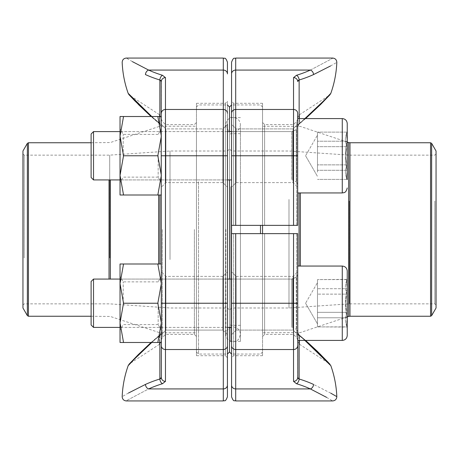 <?xml version="1.0" encoding="UTF-8"?>
<svg xmlns="http://www.w3.org/2000/svg" width="459" height="459" viewBox="0 0 459 459"><rect width="100%" height="100%" fill="white"/><g stroke="black" fill="none" stroke-linecap="round" stroke-linejoin="round"><path stroke-width="0.34" stroke-dasharray="2.29 1.72" d="M293.531 233.631L293.531 334.427L293.531 233.631L264.613 233.631L264.613 334.427L264.613 233.631L297.661 233.631L297.661 339.93L297.661 233.631L293.531 233.631L297.661 233.631L297.661 377.522A4.131 3.844 180 0 1 293.531 381.366L293.531 349.529L235.696 349.529L235.696 233.631L293.531 233.631L293.531 303.238L231.566 303.238L231.566 271.843L231.566 357.768L231.566 233.631L231.566 334.634L236.11 330.09L236.11 276.387L236.11 330.09L236.11 276.387L236.11 330.09L293.117 330.09L293.117 276.387L293.117 330.09L293.117 276.387L293.117 330.09L297.661 334.634L293.117 330.09L236.11 330.09L231.566 334.634M318.466 352.627L299.543 335.552A4.131 3.815 180 0 1 297.661 332.35L297.661 340.859L297.661 332.35A4.131 3.815 0 0 0 299.543 335.552C315.809 348.926 329.269 363.706 329.189 363.597C329.155 363.585 315.792 348.915 299.543 335.552L299.142 335.523C316.664 349.947 330.819 365.697 330.83 365.674C330.928 365.817 316.681 349.965 299.142 335.523L299.142 340.417M235.696 233.631L231.566 233.631L233.631 233.631L233.631 355.702L233.631 233.631L262.548 233.631L262.548 355.702L262.548 233.631L231.566 233.631L231.566 303.238M330.796 393.185L313.572 384.441A4.131 3.001 -65.3 0 1 310.359 388.928L235.696 388.928A4.131 3.844 0 0 1 231.566 385.084L231.566 396.805M264.613 233.631L262.548 233.631L264.613 233.631M304.908 340.417L299.142 335.523L299.102 334.927L299.142 335.523L299.543 335.552L299.543 344.325L299.543 335.552M313.572 384.441A105.019 38.613 0 0 0 299.142 379.002A4.131 2.473 -72.8 0 1 296.491 383.707L293.531 381.366M326.601 397.368L332.689 400.936M297.661 332.959A4.131 3.345 0 0 0 299.142 335.523L299.142 379.002M298.046 378.331L297.811 378.027M297.811 80.973L297.661 81.478A4.131 3.844 0 0 0 293.531 77.634L293.531 109.472A4.131 3.844 0 0 1 297.661 113.31L297.661 225.369L293.531 225.369L297.661 225.369L297.661 119.07L297.661 225.369L293.531 225.369L293.531 124.573L293.531 225.369L264.613 225.369L264.613 124.573L264.613 225.369L293.531 225.369L231.566 225.369L231.566 101.232L231.566 225.369L233.631 225.369L233.631 103.298L233.631 225.369L262.548 225.369L262.548 103.298L262.548 225.369L262.548 122.507L262.548 225.369L231.566 225.369L231.566 124.366L236.11 128.91L236.11 182.613L236.11 128.91L236.11 182.613L236.11 128.91L293.117 128.91L293.117 182.613L293.117 128.91L293.117 182.613L293.117 128.91L297.661 124.366L297.661 187.157L297.661 124.366L297.661 187.157L297.661 124.366L293.117 128.91L236.11 128.91L231.566 124.366M299.142 118.583L299.079 123.999L299.142 123.477L299.543 123.448L299.543 114.675L299.543 123.448A4.131 3.815 0 0 0 297.661 126.65L297.661 118.141L297.661 126.65A4.131 3.815 180 0 1 299.543 123.448C315.809 110.074 329.269 95.294 329.189 95.403C329.155 95.415 315.792 110.085 299.543 123.448C315.809 110.074 329.269 95.294 329.189 95.403C329.155 95.415 315.792 110.085 299.543 123.448L299.142 123.477C316.664 109.053 330.819 93.303 330.83 93.326C330.928 93.183 316.681 109.035 299.142 123.477A4.131 3.345 180 0 0 297.661 126.041L297.661 118.583L297.661 126.041A4.131 3.345 0 0 1 299.142 123.477L304.908 118.583M231.566 62.194L231.566 73.916A4.131 3.844 0 0 1 235.696 70.072L235.696 58.063M264.613 225.369L262.548 225.369L264.613 225.369M299.142 123.477L299.142 79.998A105.019 38.613 180 0 0 313.572 74.559A4.131 3.001 65.3 0 0 310.359 70.072C339.964 54.449 339.964 54.449 310.359 70.072L235.696 70.072L235.696 109.472A4.131 3.844 0 0 0 231.566 113.31M330.474 65.993L336.717 62.424M299.142 79.998A4.131 2.473 72.8 0 0 296.491 75.293A100.9 37.099 0 0 0 310.359 70.072M298.046 80.669L298.396 80.382M240.436 186.647L240.436 341.381L240.436 186.647M240.436 192.791L240.436 325.339L240.436 192.791M229.5 186.17L229.5 342.621L229.5 186.17M229.5 182.584L229.5 351.984L229.5 182.584M229.5 327.405L229.5 279.072L229.5 327.405M229.5 179.928L229.5 131.595L229.5 179.928M260.483 225.369L260.483 233.631M231.566 233.631L231.566 225.369M262.548 233.631L262.548 225.369M262.548 189.94L262.548 332.775L262.548 189.94M436.05 151.011L436.05 307.989M436.05 200.543L436.05 305.097L436.05 200.543M434.811 201.019L434.811 303.858L434.811 201.019M349.299 201.019L349.299 303.858L349.299 201.019M288.986 199.436L288.986 307.989L288.986 199.436M231.566 199.436L231.566 307.989L231.566 199.436M229.5 198.644L229.5 310.054L229.5 198.644M229.5 193.262L229.5 324.1L229.5 193.262M240.436 229.5L240.436 127.304L240.436 229.5M93.527 131.595L91.112 134.011L91.112 177.513L91.112 134.011L91.112 177.513L93.527 179.928L93.527 131.595L93.527 179.928L93.527 131.595L291.672 131.595L291.672 179.928L291.672 131.595L291.672 179.928L291.672 131.595L292.727 131.36L292.727 180.163L292.727 131.36L292.727 180.163L292.727 131.36L296.239 129.708L296.239 181.816L296.239 129.708L296.239 181.816L296.239 129.708L297.661 127.464L297.661 184.059L297.661 127.464L297.661 184.059L297.661 127.464L296.239 129.708L291.672 131.595L231.566 131.595M347.233 179.612L346.367 178.109L347.233 170.3C344.812 162.44 344.812 154.563 347.233 146.656C344.812 141.825 344.812 136.977 347.233 132.117L346.373 133.414L347.233 141.223C344.812 149.083 344.812 156.961 347.233 164.867C344.812 169.698 344.812 174.546 347.233 179.406L346.373 178.109L347.233 179.612L347.233 131.911L347.233 179.406L346.373 178.109L347.233 170.3C344.812 162.44 344.812 154.563 347.233 146.656C344.812 141.825 344.812 136.977 347.233 132.117L346.373 133.414L347.233 141.223C344.812 149.083 344.812 156.961 347.233 164.867C344.812 169.698 344.812 174.546 347.233 179.406L347.233 123.54M297.661 169.956L297.661 118.583L297.661 169.956M317.49 172.136L317.49 132.117L317.49 172.136M347.233 179.406L317.49 179.406L347.233 179.406M347.233 164.867L317.49 164.867L347.233 164.867M347.233 141.223L317.49 141.223L347.233 141.223M347.233 132.117L317.49 132.117L347.233 132.117M347.233 146.656L317.49 146.656L347.233 146.656M347.233 170.3L317.49 170.3L347.233 170.3M91.112 294.93L91.112 324.989L91.112 294.93M347.233 335.46L347.233 271.017C346.941 268.004 345.288 266.352 342.276 266.059L342.276 340.417L342.276 266.059L342.276 340.417L297.661 340.417L297.661 266.059L297.661 340.417M347.233 288.7L347.233 327.089L347.233 288.7C344.812 296.56 344.812 304.437 347.233 312.344C344.812 317.175 344.812 322.023 347.233 326.883L346.373 325.586L347.233 317.777C344.812 309.917 344.812 302.039 347.233 294.133C344.812 289.302 344.812 284.454 347.233 279.594L346.373 280.891L347.233 288.7L317.49 288.7L317.49 326.883L317.49 279.594L317.49 326.883L317.49 279.594L317.49 288.7L347.233 288.7L347.233 312.344L317.49 312.344L347.233 312.344L347.233 326.883L317.49 326.883L347.233 327.089L347.233 317.777L317.49 317.777L347.233 317.777L347.233 294.133L317.49 294.133L347.233 294.133L347.233 279.594L317.49 279.594L347.233 279.388L347.233 288.7C344.812 296.56 344.812 304.437 347.233 312.344C344.812 317.175 344.812 322.023 347.233 326.883L346.373 325.586L347.233 317.777C344.812 309.917 344.812 302.039 347.233 294.133C344.812 289.302 344.812 284.454 347.233 279.594L346.373 280.891L347.233 288.7M297.661 314.042L297.661 274.941L297.661 314.042M93.527 294.012L93.527 327.405L93.527 294.012M93.527 279.072L91.112 281.487L91.112 324.989L93.527 327.405L93.527 279.072L291.672 279.072L291.672 327.405L291.672 279.072L291.672 327.405L291.672 279.072L292.727 278.837L292.727 327.64L292.727 278.837L292.727 327.64L292.727 278.837L296.239 277.184L296.239 329.292L296.239 277.184L296.239 329.292L296.239 277.184L297.661 274.941L296.239 277.184L291.672 279.072L231.566 279.072M317.49 319.613L317.49 282.583L317.49 319.613M123.534 342.483L120.028 342.483L123.534 342.483L120.028 342.483L120.028 322.861L123.534 342.483L120.028 322.861L120.028 342.483L120.028 322.861L123.534 342.483L161.338 342.483L161.338 322.861L157.833 342.483L123.534 342.483L161.338 342.483L161.338 331.754L161.338 342.483L157.833 342.483L161.338 322.861L161.338 342.483L161.338 283.616L157.833 303.238L123.534 303.238L120.028 322.861L123.534 303.238L120.028 322.861L120.028 283.616L123.534 303.238L120.028 283.616L120.028 322.861L120.028 283.616L123.534 303.238L157.833 303.238L161.338 322.861L157.833 342.483M161.338 263.994L161.338 283.616L157.833 303.238L161.338 283.616L157.833 263.994L161.338 283.616L161.338 263.994L157.833 263.994L161.338 263.994L161.338 283.616L161.338 263.994L123.534 263.994L120.028 283.616L123.534 263.994L120.028 283.616L120.028 263.994L123.534 263.994L120.028 263.994L120.028 283.616L120.028 263.994L157.833 263.994L161.338 283.616L161.338 322.861L157.833 303.238L161.338 322.861L161.338 342.483M123.196 303.238L123.196 281.872L123.196 303.238M158.171 303.238L158.171 324.605L158.171 303.238M161.189 378.027L161.338 377.522A4.131 3.844 180 0 0 165.469 381.366L165.469 77.634A4.131 3.844 180 0 0 161.338 81.478L161.338 345.69A4.131 3.844 180 0 0 165.469 349.529L223.303 349.529L223.303 400.936M120.028 303.238L120.028 330.09L120.028 303.238M229.5 260.356L229.5 148.946L229.5 260.356M198.517 181.793L198.517 354.05L198.517 181.793M227.434 277.207L227.434 104.95L227.434 277.207M196.452 182.584L196.452 351.984L196.452 182.584M196.452 269.06L196.452 126.225L196.452 269.06M22.95 307.989L22.95 151.011M22.95 258.457L22.95 153.903L22.95 258.457M24.189 257.981L24.189 155.142L24.189 257.981M109.701 257.981L109.701 155.142L109.701 257.981M170.014 259.564L170.014 151.011L170.014 259.564M227.434 259.564L227.434 151.011L227.434 259.564M165.469 229.5L165.469 124.573L165.469 229.5M194.387 229.5L194.387 334.427L194.387 229.5M161.338 229.5L161.338 339.93L161.338 229.5M157.833 116.517L161.338 136.139L161.338 116.517L161.338 126.041L161.338 116.517L123.534 116.517L120.028 136.139L123.534 155.762L120.028 175.384L123.534 195.006L120.028 195.006L123.534 195.006L120.028 175.384L123.534 155.762L120.028 136.139L123.534 116.517L120.028 116.517L123.534 116.517L120.028 136.139L120.028 195.006L120.028 116.517L120.028 136.139L123.534 155.762L120.028 175.384L123.534 195.006L120.028 195.006L120.028 116.517L157.833 116.517L161.338 136.139L157.833 155.762L123.534 155.762L157.833 155.762L161.338 175.384L157.833 195.006L123.534 195.006L161.338 195.006L157.833 195.006L161.338 175.384L157.833 155.762L161.338 136.139L157.833 116.517L161.338 116.517L161.338 195.006L161.338 116.517L123.534 116.517M161.338 126.65L161.338 118.141L161.338 126.65A4.131 3.815 180 0 0 159.457 123.448C143.191 110.074 129.731 95.294 129.811 95.403C129.845 95.415 143.208 110.085 159.457 123.448A4.131 3.815 0 0 1 161.338 126.65M159.858 342.483L159.858 335.523A4.131 3.345 0 0 0 161.338 332.959A4.131 3.345 180 0 1 159.858 335.523C142.336 349.947 128.181 365.697 128.17 365.674C128.072 365.817 142.319 349.965 159.858 335.523L159.457 335.552L159.457 344.325L159.457 335.552A4.131 3.815 180 0 0 161.338 332.35L161.338 340.859L161.338 332.35A4.131 3.815 0 0 1 159.457 335.552C143.191 348.926 129.731 363.706 129.811 363.597C129.845 363.585 143.208 348.915 159.457 335.552C143.191 348.926 129.731 363.706 129.811 363.597C129.845 363.585 143.208 348.915 159.457 335.552L151.751 342.483M161.338 155.762L161.338 124.366L161.338 187.157L161.338 124.366L161.338 182.613L161.338 128.91L161.338 182.613L161.338 155.762L223.303 155.762L223.303 349.529A4.131 3.844 180 0 0 227.434 345.69L227.434 101.232L227.434 357.768L225.369 355.702L225.369 103.298L225.369 355.702L196.452 355.702L196.452 103.298L196.452 355.702M161.338 303.238L161.338 334.634L161.338 271.843L161.338 334.634L161.338 271.843L161.338 330.09L161.338 303.238L227.434 303.238L227.434 271.843L227.434 334.634L227.434 124.366L227.434 187.157L227.434 124.366L227.434 187.157L227.434 124.366L222.89 128.91L222.89 182.613L222.89 128.91L222.89 182.613L222.89 128.91L165.883 128.91L165.883 182.613L165.883 128.91L165.883 182.613L165.883 128.91L161.338 124.366L165.883 128.91L222.89 128.91L227.434 124.366M227.434 396.805L227.434 345.69M148.641 70.072A4.131 3.001 -65.3 0 0 145.428 74.559A105.019 38.613 180 0 0 159.858 79.998A4.131 2.473 -72.8 0 1 162.509 75.293A100.9 37.099 0 0 1 148.641 70.072L223.303 70.072A4.131 3.844 0 0 1 227.434 73.916L227.434 62.194M227.434 334.634L222.89 330.09L165.883 330.09L165.883 276.387L165.883 330.09L165.883 276.387L165.883 330.09L222.89 330.09L222.89 276.387L222.89 330.09L222.89 276.387L222.89 330.09L227.434 334.634L227.434 303.238M151.751 116.517L159.858 123.477C142.336 109.053 128.181 93.303 128.17 93.326C128.072 93.183 142.319 109.035 159.858 123.477A4.131 3.345 0 0 1 161.338 126.041A4.131 3.345 180 0 0 159.858 123.477L159.835 124.062L151.08 116.517M128.526 393.007L122.283 396.576M145.428 384.441A4.131 3.001 -114.7 0 0 148.641 388.928C119.036 404.551 119.036 404.551 148.641 388.928L223.303 388.928A4.131 3.844 180 0 0 227.434 385.084M132.399 61.632L126.311 58.063M140.534 106.373L159.457 123.448L159.457 114.675L159.457 123.448L159.858 123.477L159.847 124.073L151.086 116.517M161.189 80.973L160.954 80.669M159.858 79.998L159.858 123.477L159.457 123.448M159.858 335.523L159.858 379.002A4.131 2.473 -107.2 0 0 162.509 383.707A100.9 37.099 180 0 0 148.641 388.928M160.954 378.331L160.604 378.618M157.833 263.994L123.534 263.994M157.833 303.238L123.534 303.238M161.338 283.616L161.338 322.861L161.338 283.616M123.196 155.762L123.196 134.395L123.196 155.762M158.171 155.762L158.171 177.128L158.171 155.762M120.028 155.762L120.028 128.91L120.028 155.762M161.338 116.517L161.338 136.139L157.833 155.762L161.338 175.384L157.833 195.006L123.534 195.006M157.833 195.006L161.338 195.006L161.338 175.384L161.338 195.006M157.833 155.762L123.534 155.762M161.338 136.139L161.338 175.384L161.338 136.139M297.661 345.69A4.131 3.844 180 0 1 293.531 349.529L293.531 303.238L297.661 303.238M296.692 233.631L296.692 337.589L296.692 233.631M235.696 400.936L235.696 349.529A4.131 3.844 0 0 1 231.566 345.69M296.491 383.707A100.9 37.099 180 0 1 310.359 388.928M297.661 155.762L293.531 155.762L293.531 225.369M235.696 225.369L235.696 109.472L293.531 109.472L293.531 155.762L231.566 155.762M296.692 225.369L296.692 121.411L296.692 225.369M293.531 77.634L296.491 75.293M230.739 186.647L230.739 341.381L230.739 186.647M299.056 192.941L299.056 266.059M348.662 142.537L348.662 316.463M300.364 266.059L300.364 192.941M349.97 316.251L349.97 142.749M430.565 142.749L430.565 316.251M431.638 315.631L431.638 143.369M230.739 192.791L230.739 325.339L230.739 192.791M297.661 118.583L342.276 118.583L342.276 192.941L342.276 118.583L342.276 192.941L297.661 192.941M159.944 263.994L159.944 195.006M110.338 279.072L110.338 179.928M158.636 195.006L158.636 263.994M109.03 179.928L109.03 279.072M28.435 316.251L28.435 142.749M27.362 143.369L27.362 315.631M161.338 113.31A4.131 3.844 180 0 1 165.469 109.472L223.303 109.472L223.303 155.762L227.434 155.762M223.303 58.063L223.303 109.472A4.131 3.844 0 0 1 227.434 113.31M162.509 75.293L165.469 77.634M165.469 381.366L162.509 383.707M159.858 123.477L159.858 116.517M162.308 229.5L162.308 337.589L162.308 229.5M297.661 339.93L296.692 337.589L293.531 334.427L264.613 334.427L262.548 336.493M262.548 355.702L233.631 355.702L231.566 357.768M297.661 340.859C298.62 343.584 299.245 344.743 299.543 344.325L329.189 363.597M236.11 276.387L293.117 276.387L297.661 271.843L293.117 276.387L236.11 276.387L231.566 271.843L236.11 276.387M299.165 334.944L297.661 331.765L299.165 334.944M305.596 340.417L299.165 334.938L305.591 340.417M320.778 354.692L329.969 364.257M297.661 119.07L296.692 121.411L293.531 124.573L264.613 124.573L262.548 122.507M262.548 103.298L233.631 103.298L231.566 101.232M297.661 118.141C298.62 115.416 299.245 114.257 299.543 114.675L329.189 95.403M236.11 182.613L293.117 182.613L297.661 187.157L293.117 182.613L236.11 182.613L231.566 187.157L236.11 182.613M299.165 124.056L297.661 127.235L299.165 124.056M305.596 118.583L299.165 124.062L320.778 104.308M240.436 117.619L230.739 117.619L229.5 116.379M240.436 341.381L230.739 341.381L229.5 342.621M262.548 107.016L260.483 104.95L231.566 104.95M262.548 351.984L260.483 354.05L231.566 354.05M347.233 142.06L300.364 126.437L262.548 126.225M347.233 316.939L300.364 332.563L262.548 332.775M22.95 305.097L24.189 303.858L109.701 303.858L170.014 307.989L227.434 307.989L229.5 310.054L231.566 307.989L288.986 307.989L349.299 303.858L434.811 303.858L436.05 305.097M22.95 153.903L24.189 155.142L109.701 155.142L170.014 151.011L227.434 151.011L229.5 148.946L231.566 151.011L288.986 151.011L349.299 155.142L434.811 155.142L436.05 153.903M240.436 133.661L230.739 133.661L229.5 134.9M240.436 325.339L230.739 325.339L229.5 324.1M225.857 229.5L225.857 334.324C226.568 329.074 229.586 326.716 234.899 327.25C238.364 328.34 240.206 330.698 240.436 334.324L239.099 338.53C235.467 344.348 225.472 341.175 225.857 334.324L225.857 229.5M240.436 124.676C239.73 135.376 225.157 132.978 225.857 124.676C226.086 121.033 227.945 118.674 231.428 117.59C236.741 117.091 239.741 119.455 240.436 124.676M296.239 181.816L297.661 184.059L296.239 181.816L292.727 180.163L296.239 181.816M93.527 179.928L231.566 179.928M227.434 131.595L120.028 131.595M227.434 179.928L120.028 179.928M346.367 133.414L347.233 131.911L346.367 133.414M305.568 155.762L317.49 176.417L305.568 155.762L317.49 135.107L305.568 155.762M342.276 266.059L297.661 266.059M296.239 329.292L297.661 331.536L296.239 329.292L292.727 327.64L296.239 329.292M231.566 327.405L93.527 327.405M346.367 280.891L347.233 279.388L346.367 280.891M346.367 325.586L347.233 327.089L346.367 325.586M305.568 303.238L317.49 323.893L305.568 303.238L317.49 282.583L305.568 303.238M342.276 192.941C343.745 192.482 345.805 193.566 347.233 187.983M227.434 279.072L120.028 279.072M227.434 327.405L120.028 327.405M158.171 281.872L123.196 281.872L120.028 276.387L123.196 281.872L158.171 281.872L161.338 276.387L158.171 281.872M158.171 324.605L123.196 324.605L120.028 330.09L123.196 324.605L158.171 324.605L161.338 330.09L158.171 324.605M196.452 351.984L198.517 354.05L227.434 354.05M196.452 107.016L198.517 104.95L227.434 104.95M91.112 316.251L110.338 316.463L159.944 332.775L196.452 332.775M91.112 142.749L110.338 142.537L159.944 126.225L196.452 126.225M161.338 339.93L162.308 337.589L165.469 334.427L194.387 334.427L196.452 336.493M161.338 119.07L162.308 121.411L165.469 124.573L194.387 124.573L196.452 122.507M196.452 103.298L225.369 103.298L227.434 101.232M161.338 340.859C160.38 343.584 159.755 344.743 159.457 344.325L129.811 363.597M161.338 118.141L159.457 114.675L129.811 95.403M222.89 276.387L165.883 276.387L161.338 271.843L165.883 276.387L222.89 276.387L227.434 271.843L222.89 276.387M165.883 330.09L161.338 334.634L165.883 330.09M222.89 182.613L165.883 182.613L161.338 187.157L165.883 182.613L222.89 182.613L227.434 187.157L222.89 182.613M159.835 124.056L161.338 127.235L159.835 124.056M138.222 104.308L129.031 94.743M159.835 334.944L161.338 331.765L159.835 334.944M151.08 342.483L159.835 334.938L138.222 354.692M158.171 134.395L123.196 134.395L120.028 128.91L123.196 134.395L158.171 134.395L161.338 128.91L158.171 134.395M158.171 177.128L123.196 177.128L120.028 182.613L123.196 177.128L158.171 177.128L161.338 182.613L158.171 177.128"/><path stroke-width="0.69" d="M297.811 378.027L297.661 233.631L231.566 233.631L231.566 303.238L235.696 303.238L235.696 400.936C234.44 399.955 233.906 402.87 231.566 396.805L231.566 303.238M231.566 334.634L231.566 385.084A4.131 3.844 180 0 0 235.696 388.928L310.359 388.928C339.964 404.551 339.964 404.551 310.359 388.928A100.9 37.099 180 0 0 296.491 383.707A4.131 2.473 107.2 0 0 299.142 379.002A105.019 38.613 0 0 1 313.572 384.441C344.359 400.294 344.359 400.294 313.572 384.441A4.131 3.001 114.7 0 1 310.359 388.928M235.696 400.936L332.689 400.936C335.271 400.661 336.648 399.227 336.82 396.639A105.34 105.34 0 0 0 330.83 365.674L304.908 340.417M336.82 396.639L330.796 393.185M310.468 388.98L326.601 397.368M329.975 364.257L318.466 352.627M299.142 340.417L299.142 379.002L297.661 377.522A4.131 3.844 180 0 1 293.531 381.366L296.491 383.707M297.661 332.959A4.131 3.345 180 0 0 299.142 335.523M299.142 379.002L298.046 378.331M235.696 225.369L297.661 225.369L297.661 113.31A4.131 3.844 -0 0 0 293.531 109.472L235.696 109.472L235.696 225.369L231.566 225.369L231.566 62.194C233.906 56.13 234.44 59.045 235.696 58.063L235.696 109.472A4.131 3.844 180 0 0 231.566 113.31M330.474 65.993L313.572 74.559C344.359 58.706 344.359 58.706 313.572 74.559A4.131 3.001 -114.7 0 0 310.359 70.072C339.964 54.449 339.964 54.449 310.359 70.072L235.696 70.072A4.131 3.844 180 0 0 231.566 73.916L231.566 124.366M304.908 118.583L323.4 101.112L330.83 93.326A105.34 105.34 0 0 0 336.82 62.361L336.717 62.424M313.572 74.559A105.019 38.613 180 0 1 299.142 79.998A4.131 2.473 -107.2 0 0 296.491 75.293L293.531 77.634A4.131 3.844 0 0 1 297.661 81.478L299.142 79.998L299.142 118.583M297.811 80.973L298.046 80.669M298.396 80.382L299.113 80.009M227.434 354.05L229.5 351.984L229.5 327.405L229.5 351.984L231.566 354.05M229.5 279.072L229.5 179.928L229.5 279.072M229.5 131.595L229.5 107.016L229.5 131.595M260.483 233.631L260.483 225.369M231.566 225.369L231.566 233.631M262.548 225.369L262.548 233.631M431.638 315.631L436.05 307.989L436.05 151.011L431.638 143.369L431.638 315.631L430.565 316.251L430.565 142.749L349.97 142.749L349.97 316.251L348.662 316.463L348.662 142.537L347.233 142.06M93.527 179.928L91.112 177.513L91.112 134.011L93.527 131.595L93.527 179.928L120.028 179.928M297.661 192.941L342.276 192.941L342.276 118.583C345.288 118.875 346.941 120.528 347.233 123.54L347.233 179.612M93.527 327.405L91.112 324.989L91.112 281.487L93.527 279.072L93.527 327.405L120.028 327.405M342.276 266.059C345.288 266.352 346.941 268.004 347.233 271.017L347.233 335.46C346.941 338.472 345.288 340.125 342.276 340.417L342.276 266.059L297.661 266.059M161.338 342.483L161.338 377.522L161.338 342.483L123.534 342.483L120.028 322.861L123.534 303.238L120.028 283.616L123.534 263.994L120.028 263.994L120.028 342.483L123.534 342.483M157.833 342.483L161.338 322.861L157.833 303.238L161.338 283.616L157.833 263.994L123.534 263.994M157.833 263.994L161.338 263.994M157.833 303.238L123.534 303.238M22.95 259.564L22.95 307.989L27.362 315.631L27.362 143.369L22.95 151.011L22.95 259.564M160.954 80.669L159.858 79.998L161.338 81.478A4.131 3.844 180 0 1 165.469 77.634L165.469 349.529A4.131 3.844 180 0 1 161.338 345.69L161.189 80.973M227.434 124.366L227.434 396.805C225.094 402.87 224.56 399.955 223.303 400.936L223.303 58.063C224.56 59.045 225.094 56.13 227.434 62.194L227.434 73.916A4.131 3.844 180 0 0 223.303 70.072L148.641 70.072C119.036 54.449 119.036 54.449 148.641 70.072A4.131 3.001 114.7 0 0 145.428 74.559C114.641 58.706 114.641 58.706 145.428 74.559C114.641 58.706 114.641 58.706 145.428 74.559A105.019 38.613 180 0 0 159.858 79.998A4.131 2.473 107.2 0 1 162.509 75.293A100.9 37.099 0 0 1 148.641 70.072M227.434 357.768L227.434 334.634M223.303 58.063L126.311 58.063C123.729 58.339 122.352 59.773 122.18 62.361A105.34 105.34 0 0 0 128.17 93.326L151.751 116.517M151.751 342.483L134.866 358.634L128.17 365.674A105.34 105.34 0 0 0 122.18 396.639L122.283 396.576M227.434 345.69A4.131 3.844 -0 0 1 223.303 349.529L165.469 349.529L165.469 381.366A4.131 3.844 180 0 1 161.338 377.522L159.858 379.002A4.131 2.473 72.8 0 0 162.509 383.707A100.9 37.099 180 0 0 148.641 388.928C119.036 404.551 119.036 404.551 148.641 388.928A4.131 3.001 65.3 0 1 145.428 384.441C114.641 400.294 114.641 400.294 145.428 384.441A105.019 38.613 0 0 1 159.858 379.002A105.019 38.613 0 0 0 145.428 384.441L128.526 393.007M148.532 70.02L132.399 61.632M129.025 94.743L140.534 106.373M161.189 378.027L160.954 378.331M160.604 378.618L159.887 378.991M161.338 195.006L123.534 195.006L120.028 175.384L123.534 155.762L120.028 136.139L123.534 116.517L120.028 116.517L120.028 195.006L123.534 195.006M157.833 195.006L161.338 175.384L157.833 155.762L161.338 136.139L157.833 116.517L123.534 116.517M157.833 116.517L161.338 116.517M157.833 155.762L123.534 155.762M297.661 303.238L293.531 303.238L293.531 233.631M235.696 233.631L235.696 303.238L293.531 303.238L293.531 349.529L235.696 349.529A4.131 3.844 180 0 1 231.566 345.69M293.531 381.366L293.531 349.529A4.131 3.844 180 0 0 297.661 345.69M293.531 225.369L293.531 155.762L231.566 155.762M293.531 77.634L293.531 155.762L297.661 155.762M296.491 75.293A100.9 37.099 0 0 0 310.359 70.072M299.056 266.059L299.056 192.941M300.364 192.941L300.364 266.059M159.944 195.006L159.944 263.994M110.338 179.928L110.338 279.072M158.636 263.994L158.636 195.006M109.03 279.072L109.03 179.928M91.112 142.749L28.435 142.749L28.435 316.251L91.112 316.251M161.338 113.31A4.131 3.844 180 0 1 165.469 109.472L223.303 109.472A4.131 3.844 180 0 1 227.434 113.31M165.469 77.634L162.509 75.293M161.338 155.762L227.434 155.762M161.338 303.238L227.434 303.238M148.641 388.928L223.303 388.928A4.131 3.844 -0 0 0 227.434 385.084M162.509 383.707L165.469 381.366M159.858 116.517L159.858 79.998M159.858 379.002L159.858 342.483M305.591 340.417L317.45 351.405L328.311 362.467L330.83 365.674M305.596 340.417L320.778 354.692M336.82 62.361C336.648 59.773 335.271 58.339 332.689 58.063L235.696 58.063M320.778 104.308L329.809 94.927L330.83 93.326M305.596 118.583L320.657 104.428L329.189 95.403M348.662 316.463L347.233 316.939M430.565 316.251L349.97 316.251M227.434 104.95L229.5 107.016L231.566 104.95M430.565 142.749L431.638 143.369M349.97 142.749L348.662 142.537M347.233 123.54C346.941 120.528 345.288 118.875 342.276 118.583L297.661 118.583M231.566 131.595L227.434 131.595M120.028 131.595L93.527 131.595M231.566 179.928L227.434 179.928M342.276 192.941C343.745 192.482 345.805 193.566 347.233 187.983M347.233 335.46C346.941 338.472 345.288 340.125 342.276 340.417L297.661 340.417M231.566 279.072L227.434 279.072M120.028 279.072L93.527 279.072M231.566 327.405L227.434 327.405M27.362 315.631L28.435 316.251M28.435 142.749L27.362 143.369M122.18 396.639C122.352 399.227 123.729 400.661 126.311 400.936L223.303 400.936M151.08 116.517L138.222 104.308M151.086 116.517L134.848 100.882L128.939 94.646L128.17 93.326M138.222 354.692L129.191 364.073L128.17 365.674M151.08 342.483L138.343 354.572L129.811 363.597"/></g></svg>
